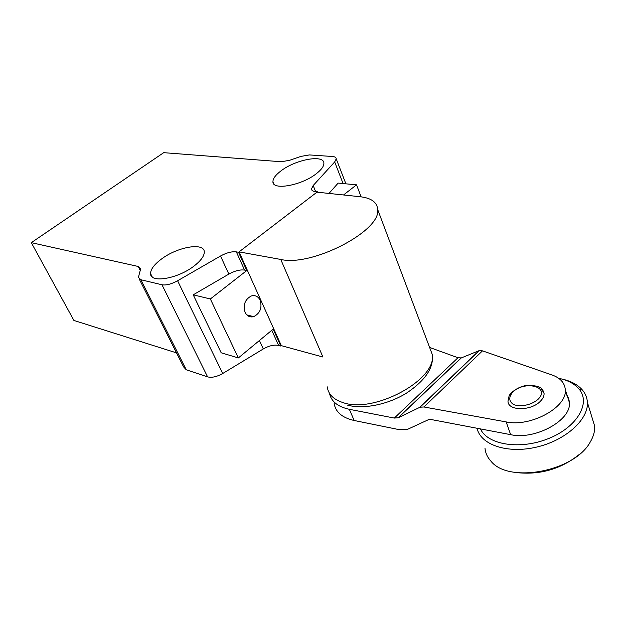<?xml version="1.0" encoding="UTF-8"?>
<svg xmlns="http://www.w3.org/2000/svg" width="626" height="626" viewBox="0 0 626 626"><rect width="100%" height="100%" fill="white"/><g stroke="black" fill="none" stroke-linecap="round" stroke-linejoin="round"><path stroke-width="0.94" d="M360.153 196.728C371.343 198.019 377.196 202.308 377.705 209.6C381.093 230.994 311.748 266.958 280.753 259.446L239.054 251.879L316.959 192.159L360.153 196.728M239.054 251.879L281.309 345.646L322.922 357.016L280.753 259.446M315.152 191.564C312.781 191.274 311.552 190.414 311.466 188.958L313.18 185.523L334.683 161.938L336.232 158.855C336.146 157.47 334.91 156.688 332.547 156.5L309.385 154.927L300.903 156.406L289.595 160.303L281.262 161.751L163.707 152.666L31.3 242.661L138.26 266.48L140.67 268.742L138.401 277.373L140.866 279.736L161.977 284.775C166.18 285.472 171.383 284.134 177.588 280.761L220.516 256.018C226.565 252.716 231.847 251.339 236.346 251.879L238.537 252.278L317.429 191.799L315.152 191.564M281.105 170.796C295.824 159.395 324.401 154.207 323.885 163.378C323.861 166.391 321.271 169.873 316.13 173.84C301.216 185.656 272.099 190.664 272.944 181.61C272.991 178.449 275.714 174.842 281.105 170.796M194.083 266.003C177.807 278.82 150.06 283.437 150.569 273.601C150.6 269.352 154.168 264.548 161.273 259.187C177.338 246.832 204.499 242.066 204.279 252.02C204.287 256.05 200.891 260.713 194.083 266.003M328.986 193.434L338.15 183.097L356.53 184.826L343.533 194.968M238.537 252.278L246.769 270.526L210.344 298.97L238.357 357.939L273.194 329.12L280.831 346.053L281.309 345.646M361.116 196.838L356.53 184.826M317.601 192.229L317.429 191.799M245.087 312.374C242.919 304.839 245.009 299.361 251.37 295.941C255.251 294.948 258.186 296.38 260.166 300.245C262.286 307.843 260.134 313.313 253.71 316.639C249.93 317.554 247.059 316.138 245.087 312.374M246.769 270.526L244.578 270.088C240.079 269.47 234.828 270.808 228.842 274.094L220.516 256.018M139.207 278.969L183.653 366.977L186.274 369.786L207.597 376.868C211.807 377.932 216.854 376.805 222.731 373.495L263.303 348.948C269.039 345.701 274.149 344.535 278.633 345.45L280.831 346.053M238.357 357.939L221.181 352.79L193.215 294.83L228.842 274.094M31.3 242.661L73.907 320.449L176.532 352.876M193.215 294.83L210.344 298.97M71.669 215.219L79.001 210.234M398.269 417.761L420.062 407.197L423.927 406.978L506.168 421.916C530.801 427.355 567.618 407.096 565.294 389.622C564.699 382.83 560.293 377.955 552.077 374.982L482.49 350.857L479.258 350.599L461.284 357.923L398.269 417.761L394.31 418.066L349.347 409.31C337.774 406.79 331.162 401.469 329.511 393.331M544.08 393.472C542.374 390.914 544.941 385.092 525.895 385.491C515.675 387.51 509.517 394.278 509.102 395.882L507.991 401.141C507.725 411.133 531.505 411.212 540.645 400.976C543.032 398.465 544.182 395.961 544.08 393.472L541.208 388.41M565.067 393.065C567.696 395.765 569.128 398.911 569.355 402.487C571.741 420.124 535.199 440.305 510.644 434.655L429.483 419.209L407.847 429.209L399.036 429.616L354.159 420.492C342.101 417.738 335.419 411.994 334.127 403.254M578.76 454.836C561.099 468.819 540.942 474.798 518.305 472.771M430.015 347.587L457.989 357.736L461.284 357.923M480.471 428.912C487.498 444.812 520.112 450.141 548.533 438.56C577.102 427.222 591.132 403.011 579.05 389.051C574.871 384.129 568.713 380.678 560.567 378.714L558.658 378.3M563.009 379.293C571.632 381.367 578.158 385.013 582.595 390.233C585.537 393.801 587.133 397.846 587.391 402.362C588.62 419.733 564.996 440.798 535.903 447.254C506.825 453.905 480.439 444.577 477.059 428.262M484.986 448.161C485.432 453.044 487.451 457.426 491.058 461.307C508.774 483.734 574.785 471.558 590.388 441.76C593.518 436.424 594.943 431.212 594.661 426.134L591.726 416.517M327.257 386.845C328.227 394.153 333.322 399.357 342.563 402.44C373.479 414.24 437.347 379.685 432.245 354.426L429.217 346.389M343.079 183.559L334.683 161.938M313.18 185.523L315.629 191.611M236.346 251.879L244.578 270.088M177.588 280.761L222.731 373.495M263.303 348.948L259.414 340.513M161.977 284.775L207.597 376.868M140.866 279.736L186.274 369.786M140.302 270.549L138.26 266.48M278.633 345.45L271.778 330.285M482.49 350.857L423.927 406.978M457.989 357.736L394.31 418.066M478.976 350.693L419.717 407.346M349.347 409.31L354.159 420.492M506.168 421.916L510.644 434.655M538.446 398.934C550.473 386.492 524.338 380.146 512.631 392.252C508.648 397.103 508.836 401.117 513.195 404.294C519.893 407.549 532.217 404.959 538.446 398.934M377.705 209.6L432.245 354.426C434.061 367.556 425.398 380.506 406.274 393.269C387.557 404.764 362.908 409.553 347.195 405.045M312.014 190.32L311.466 188.958M336.232 158.855L345.896 183.825M272.944 181.61L273.985 184.083M152.22 276.911L150.569 273.601M253.71 316.639L246.847 314.933M461.033 358.017L397.964 417.894M479.258 350.599L420.062 407.197M565.294 389.622L569.355 402.487M594.661 426.134L587.391 402.362M579.05 389.051L582.595 390.233"/></g></svg>
